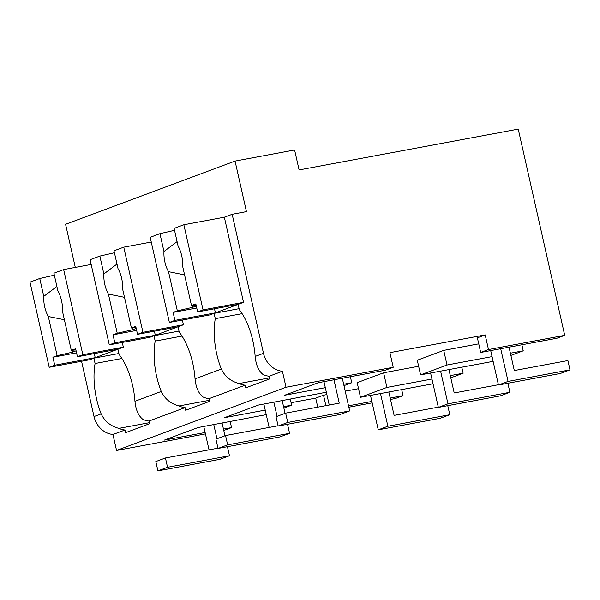 <?xml version="1.0" encoding="UTF-8"?>
<svg xmlns="http://www.w3.org/2000/svg" width="600" height="600" viewBox="0 0 600 600"><rect width="100%" height="100%" fill="white"/><g stroke="black" fill="none" stroke-linecap="round" stroke-linejoin="round"><path stroke-width="0.9" d="M390.202 398.04L403.043 395.647L395.235 398.558L390.518 399.435M372.173 402.855L348.832 407.197M291.09 402.705L315.712 398.123L317.752 407.16M205.44 433.905L116.55 450.465L112.95 434.498A21.878 19.32 -110.5 0 1 94.012 416.55L81.555 361.26M75.3 267.42L65.58 224.295L235.058 161.078L294.608 149.985L299.1 169.942L518.243 129.127L564.713 335.347L488.49 349.545L480.675 352.455L477.382 337.822L485.19 334.905L389.918 352.65L393.217 367.29L286.028 387.248L282.428 371.288A21.878 19.32 -110.5 0 1 263.49 353.332L255.157 356.445A49.568 22.98 -100.6 0 0 239.325 309.697L238.125 304.373L243.532 302.355L224.347 217.208L232.163 214.298L246.45 211.635L235.058 161.078M348.517 405.803L371.858 401.452M315.712 398.123L323.528 395.205L326.88 394.582M325.875 405.645L323.528 395.205M433.028 383.775L360.48 397.29L357.18 382.65L383.625 372.788L418.643 366.27M493.125 361.358L420.577 374.873L417.278 360.24L443.722 350.377L478.74 343.853M345.225 391.162L358.538 388.688M223.778 430.485L231.548 427.59L230.19 421.553M266.25 414.645L198.09 427.53L164.438 440.085L205.125 432.51M223.47 429.09L231.548 427.59M283.882 408.067L291.645 405.173L290.288 399.135M326.347 392.228L258.188 405.112L224.535 417.668L265.222 410.092M283.567 406.673L291.645 405.173M343.98 385.65L351.743 382.755L350.385 376.725M393.217 367.29L385.403 370.2L318.293 382.702L284.632 395.25L325.327 387.675M343.665 384.255L351.743 382.755M116.55 450.465L286.028 387.248M112.95 434.498L124.972 430.013L125.573 432.675L149.61 423.713L149.01 421.05L185.07 407.603L185.67 410.257L209.708 401.295L209.108 398.632L245.167 385.185A21.878 19.32 -110.5 0 1 239.093 383.543L269.58 377.865M245.167 385.185L245.767 387.84L269.805 378.877L269.205 376.215L282.428 371.288M124.972 430.013A21.878 19.32 -110.5 0 1 118.89 428.377C110.685 426.21 104.775 421.38 101.153 413.888L94.012 416.55M121.92 358.5L95.085 363.495A49.568 22.98 -100.6 0 0 101.153 413.888M95.085 363.495L93.885 358.17L118.898 353.513M49.185 367.282L54.72 365.22L52.92 357.24L57.142 355.665L48.323 316.515A19.14 8.873 -100.6 0 1 43.777 296.362L39.75 278.498L30 282.135L49.185 367.282L89.677 359.745L93.885 358.17M403.043 395.647L401.685 389.61M360.48 397.29L386.925 387.428L383.625 372.788M386.925 387.428L431.963 379.035M450.3 375.623L463.147 373.23L461.783 367.2M420.577 374.873L447.022 365.01L443.722 350.377M447.022 365.01L492.06 356.618M510.397 353.205L523.245 350.812L521.888 344.782M564.713 335.347L556.898 338.257L480.675 352.455M485.19 334.905L488.49 349.545M232.163 214.298L263.49 353.332M209.108 398.632A21.878 19.32 -110.5 0 1 203.032 396.99C198.525 393.45 195.87 387.405 195.053 378.862A49.568 22.98 -100.6 0 0 179.227 332.115L178.028 326.79L183.435 324.772L182.37 320.032M185.07 407.603A21.878 19.32 -110.5 0 1 178.988 405.96L209.483 400.283M178.988 405.96C170.782 403.793 164.873 398.963 161.25 391.47L134.955 401.28A49.568 22.98 -100.6 0 0 119.13 354.532L117.93 349.207L123.337 347.19L122.273 342.45M149.01 421.05A21.878 19.32 -110.5 0 1 142.928 419.408C138.428 415.868 135.765 409.822 134.955 401.28M118.89 428.377L149.377 422.7M269.205 376.215A21.878 19.32 -110.5 0 1 263.13 374.572C258.623 371.032 255.968 364.987 255.157 356.445M239.093 383.543C230.888 381.375 224.97 376.553 221.347 369.053L195.053 378.862M510.9 355.418L523.245 350.812M450.795 377.835L463.147 373.23M242.123 313.665L215.288 318.66A49.568 22.98 -100.6 0 0 221.347 369.053M215.288 318.66L214.087 313.343L239.1 308.685M169.387 322.455L174.915 320.392L173.115 312.405L177.337 310.83L168.517 271.688A19.14 8.873 -100.6 0 1 163.972 251.528L159.953 233.67L150.195 237.308L169.387 322.455L209.88 314.91L214.087 313.343M182.025 336.082L155.19 341.077A49.568 22.98 -100.6 0 0 161.25 391.47M155.19 341.077L153.99 335.76L178.995 331.103M109.29 344.865L114.817 342.803L113.017 334.822L117.24 333.248L108.42 294.097A19.14 8.873 -100.6 0 1 103.875 273.945L99.855 256.087L90.097 259.718L109.29 344.865L149.782 337.327L153.99 335.76M54.72 365.22L95.213 357.683L117.93 349.207L77.438 356.745L82.845 354.728L123.337 347.19M77.438 356.745L75.637 348.765L71.295 350.385L62.468 311.243A19.14 8.873 -100.6 0 0 57.93 291.082L53.903 273.225L63.653 269.587L91.17 264.457M63.653 269.587L82.845 354.728M95.213 357.683L94.29 353.61M52.92 357.24L76.552 352.837M39.75 278.498L54.345 275.168M43.777 296.362L56.887 286.47M71.295 350.385L75.885 349.882M57.142 355.665L72.517 352.155L76.102 350.82M72.517 352.155L72.105 350.295M48.323 316.515L64.387 319.74M114.817 342.803L155.31 335.265L178.028 326.79L137.535 334.335L142.942 332.317L183.435 324.772M137.535 334.335L135.735 326.347L131.392 327.968L122.573 288.825A19.14 8.873 -100.6 0 0 118.028 268.665L114 250.808L123.757 247.17L151.267 242.048M123.757 247.17L142.942 332.317M155.31 335.265L154.395 331.192M113.017 334.822L136.65 330.42M99.855 256.087L114.442 252.75M103.875 273.945L116.993 264.053M131.392 327.968L135.99 327.465M117.24 333.248L132.623 329.737L136.2 328.403M132.623 329.737L132.203 327.877M108.42 294.097L124.485 297.33M174.915 320.392L215.407 312.847L238.125 304.373L197.632 311.918L203.04 309.9L243.532 302.355M197.632 311.918L195.833 303.93L191.49 305.55L182.67 266.407A19.14 8.873 -100.6 0 0 178.125 246.248L174.105 228.39L183.855 224.752L224.347 217.208M183.855 224.752L203.04 309.9M215.407 312.847L214.493 308.775M173.115 312.405L196.755 308.002M159.953 233.67L174.54 230.333M163.972 251.528L177.09 241.635M191.49 305.55L196.087 305.048M177.337 310.83L192.72 307.32L196.298 305.985M192.72 307.32L192.3 305.468M168.517 271.688L184.583 274.913M447.765 405.668L449.805 414.713L440.183 418.298L378.255 429.832L370.5 395.423M388.845 392.002L394.11 415.38L438.293 407.153M449.805 414.713L387.87 426.248L380.505 393.555M378.255 429.832L387.87 426.248M507.862 383.25L509.903 392.295L500.287 395.88L438.353 407.415L430.597 373.005M448.942 369.593L454.207 392.963L498.397 384.735M509.903 392.295L447.967 403.83L440.603 371.145M438.353 407.415L447.967 403.83M509.04 347.175L514.305 370.553L567.9 360.57L570 369.877L560.385 373.47L498.457 385.005L490.702 350.587M570 369.877L508.072 381.413L500.7 348.728M498.457 385.005L508.072 381.413M203.767 426.472L209.032 449.85M227.438 446.7L229.478 455.752L219.855 459.338L157.928 470.873L155.828 461.558L165.442 457.972L217.965 448.185M213.772 424.612L216.96 438.757M222.105 423.06L224.97 435.765M229.478 455.752L167.542 467.28L165.442 457.972M157.928 470.873L167.542 467.28M263.865 404.062L269.138 427.433M287.535 424.283L289.575 433.335L279.96 436.92L218.025 448.455L215.933 439.14L225.548 435.555L278.07 425.775M273.87 402.195L277.058 416.34M282.21 400.643L285.067 413.355M289.575 433.335L227.647 444.87L225.548 435.555M218.025 448.455L227.647 444.87M323.962 381.645L329.235 405.022M342.308 378.225L349.673 410.918L340.058 414.502L278.13 426.037L276.03 416.722L285.645 413.138L339.24 403.155L333.968 379.778M349.673 410.918L287.745 422.452L285.645 413.138M278.13 426.037L287.745 422.452"/></g></svg>
